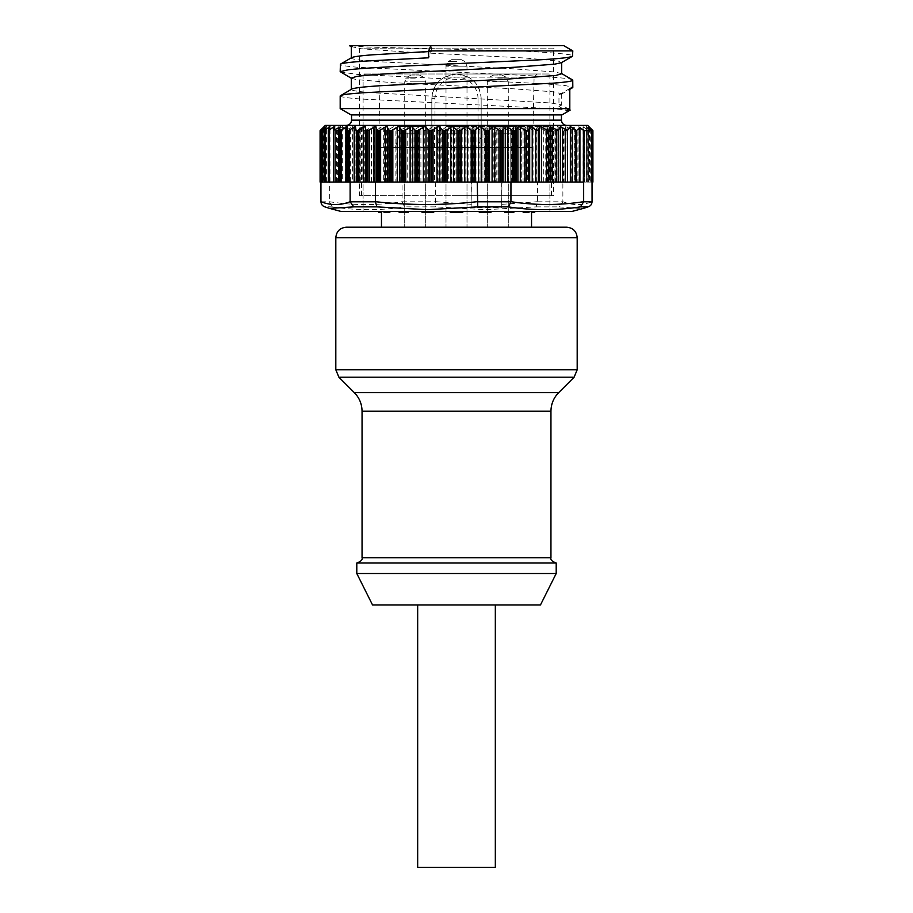 <?xml version="1.0" encoding="UTF-8"?>
<svg xmlns="http://www.w3.org/2000/svg" width="913" height="913" viewBox="0 0 913 913"><rect width="100%" height="100%" fill="white"/><g stroke="black" fill="none" stroke-linecap="round" stroke-linejoin="round"><path stroke-width="0.68" stroke-dasharray="4.57 3.42" d="M320.121 130.616L323.624 127.683L321.022 130.65L329.114 130.65L333.074 127.683L336.577 130.616L342.649 126.542L345.536 130.502L352.612 126.645L354.666 130.411L362.769 126.759L364.355 130.297L366.353 130.148L371.431 126.907L373.428 126.884L374.695 130.171L377.24 129.908L380.767 127.158L383.312 127.01L384.578 130.65L386.587 130.65L394.142 126.451L397.863 130.65L400.761 130.091L406.662 126.451L411.067 130.65L414.011 130.091L419.74 126.451L424.762 130.65L427.741 130.091L433.219 126.451L438.799 130.65L441.778 130.091L446.948 126.451L453.042 130.65L455.975 130.091L460.791 126.451L467.319 130.65L470.184 130.091L474.577 126.451L481.471 130.65L484.232 130.091L488.17 126.451L495.348 130.65L497.984 130.091L501.42 126.451L508.815 130.65L511.28 130.091L514.179 126.451L521.688 130.65L523.971 130.091L526.299 126.451L533.865 130.65L535.931 130.091L537.654 126.451L545.187 130.65L547.024 130.091L548.12 126.451L555.538 130.65L557.113 130.091L557.581 126.451L564.805 130.65L566.106 130.091L565.946 126.451L572.885 130.65L574.094 130.65L572.816 127.01L579.424 130.171L578.146 126.884L579.173 126.907L584.64 130.297L583.053 126.759L588.702 130.411L586.648 126.645L591.521 130.502L588.645 126.542L592.879 130.616M591.521 182.075L591.521 130.502L591.521 182.075L588.645 182.075L588.577 126.451L588.588 182.075L592.366 182.075L592.366 130.125M588.702 182.075L587.675 182.075L587.675 130L588.702 130.411L588.702 182.075L586.648 182.075L586.591 126.485L586.591 182.075L590.334 182.075L590.334 129.68M584.64 182.075L583.612 182.075L583.612 130.148L584.64 130.297L584.64 182.075L583.053 182.075L583.053 126.759L584.08 127.067L584.08 182.075L587.675 182.075M579.424 182.075L579.424 130.171L579.424 182.075L578.146 182.075L578.146 126.884L579.173 126.907L579.173 182.075L583.612 182.075M572.885 130.65L572.885 182.075L574.094 182.075L572.816 182.075L572.759 126.702L572.759 182.075L577.883 182.075L577.883 129.908M566.117 130.239L565.581 182.075L565.946 126.451M325.325 125.412L587.675 125.412M583.886 182.075L501.933 182.075L532.359 182.075L532.359 130.091M486.789 182.075L460.061 182.075M488.238 182.075L500.529 182.075M591.978 182.075L566.22 182.075L571.641 182.075L571.641 130.091M589.376 127.683L589.376 182.075M591.59 182.075L590.334 182.075M583.053 182.075L584.08 182.075M578.146 182.075L579.173 182.075M579.481 182.075L577.883 182.075M574.094 182.075L574.094 130.65M572.885 182.075L571.641 182.075M564.805 130.65L564.805 182.075L565.706 182.075M564.805 182.075L563.481 182.075L563.481 130.091M556.553 130.65L556.553 182.075L557.113 130.103L557.09 182.075L563.481 182.075M556.553 182.075L562.876 182.075L562.876 201.807L559.19 206.886L582.517 208.621M411.067 130.65L411.067 182.075L402.051 182.075L402.062 201.807L404.573 206.874L435.273 206.874L485.739 209.693L536.136 206.874L537.609 201.807L537.609 182.075L545.187 182.075L532.359 182.075M546.316 182.075L555.538 182.075L546.316 182.075L546.316 130.65M523.971 130.091L523.971 182.075L537.609 182.075M523.971 182.075L521.688 182.075L521.688 130.65L521.688 182.075L520.159 182.075L520.159 130.091M511.28 130.091L511.28 182.075L520.159 182.075M508.815 130.65L508.815 182.075L510.184 182.075L510.184 130.65L510.184 182.075L511.28 182.075M508.815 182.075L507.263 182.075L507.263 130.091M497.984 130.091L497.984 182.075L507.263 182.075M497.984 182.075L495.348 182.075L495.348 130.65L495.348 182.075L493.819 182.075L493.819 130.091M484.232 130.091L484.232 182.075L493.819 182.075M430.103 125.412L566.688 125.412L430.103 125.412M453.042 130.65L453.042 182.075L482.931 182.075L482.931 130.65L482.931 182.075L484.232 182.075M453.042 182.075L448.272 182.075L448.272 126.964M471.131 182.075L471.131 207.491L501.694 207.491L501.945 182.075L448.272 182.075M434.474 182.075L445.304 182.075L434.474 182.075L434.474 126.964M420.916 182.075L412.471 182.075L424.762 182.075L420.916 182.075L420.916 126.964M435.718 182.075L435.273 206.874M411.067 182.075L407.734 182.075L407.734 126.964M402.051 182.075L407.734 182.075M384.578 130.65L384.578 182.075L400.875 182.075L395.101 182.075L395.101 126.964M384.578 182.075L395.101 182.075M333.074 127.683L333.074 182.075L333.918 182.075L329.342 182.075L329.342 201.807L332.583 206.886M329.114 130.65L329.114 182.075L333.074 182.075M356.447 182.075L320.121 182.075M321.022 130.65L321.022 182.075M323.624 127.683L323.624 182.075M321.479 130.502L321.479 182.075L324.412 182.075L321.41 182.075M324.298 130.411L324.298 182.075L326.409 182.075L324.241 182.075M328.36 130.297L328.36 182.075L330.004 182.075L328.303 182.075M333.576 130.171L333.576 182.075L334.911 182.075L333.519 182.075M340.184 182.075L338.906 182.075L340.184 182.075L340.184 127.01M357.462 182.075L366.684 182.075M367.813 182.075L431.529 182.075M459.958 182.075L445.784 182.075M445.681 182.075L431.632 182.075M565.581 126.827L565.581 182.075L562.876 182.075M471.131 207.491L471.382 182.075M332.594 206.886C356.481 210.572 380.481 210.572 404.573 206.886M332.594 206.874L324.343 206.68M329.342 208.335L324.937 206.886M571.937 211.462L341.063 211.462M501.694 182.075L501.694 207.491M431.358 114.912L561.438 114.912L431.358 114.912M456.5 211.462L363.1 211.462L456.5 211.462M351.094 114.912L561.906 114.912M570.123 110.176L551.566 108.613L340.184 108.613M551.566 108.613L362.278 99.095C347.568 98.033 340.207 96.972 340.195 95.911M569.803 88.515L558.961 94.941L558.961 106.41L566.254 110.724M558.961 106.41L561.29 104.835L550.767 102.964L371.1 92.647C356.823 91.471 350.295 90.319 351.528 89.212L351.676 89.109M561.643 73.759L555.218 72.013L509.853 68.578L378.13 61.696C361.685 60.543 352.783 59.391 351.414 58.261L351.676 57.622M428.642 51.516L431.301 51.379L428.642 57.804M572.748 80.036C572.234 77.947 534.676 75.722 487.416 73.691L358.695 67.334C345.194 66.238 339.088 65.188 340.412 64.161M340.515 72.001L357.542 74.41L544.616 83.813L565.284 85.56L572.816 87.317M431.301 51.379L431.301 45.65M351.311 46.574L360.897 48.731L403.729 51.813L524.621 57.976L558.368 61.057L561.324 62.735M351.311 78.062L355.865 79.534L391.939 82.615L513.186 88.778L553.917 91.859L561.689 93.799L558.961 94.941M563.72 45.65L349.417 45.65L365.462 46.997L519.68 50.9C553.198 52.692 570.842 54.255 572.611 55.602L572.805 55.898M519.68 50.9L572.816 50.9M480.512 45.65L356.755 45.65L556.725 45.65L553.575 48.8L359.425 48.8L553.575 48.8L553.575 195.713L359.425 195.713L479.747 195.713M432.488 45.65L356.275 45.65L359.425 48.8L359.425 195.713M456.5 195.713L550.95 195.713L456.5 195.713M456.5 128.025L551.475 128.025L456.5 128.025M456.5 126.451L549.9 126.451L456.5 126.451C442.965 126.451 442.965 126.451 456.5 126.451C442.965 126.451 442.965 126.451 456.5 126.451C470.035 126.451 470.035 126.451 456.5 126.451C470.035 126.451 470.035 126.451 456.5 126.451M415.21 227.2L404.71 227.2L415.21 227.2M415.21 75.037C410.268 75.037 410.268 75.037 415.21 75.037C410.268 75.037 410.268 75.037 415.21 75.037C420.151 75.037 420.151 75.037 415.21 75.037C420.151 75.037 420.151 75.037 415.21 75.037M566.688 227.2L346.312 227.2M456.5 59.288C451.65 59.288 451.65 59.288 456.5 59.288C451.65 59.288 451.65 59.288 456.5 59.288C461.35 59.288 461.35 59.288 456.5 59.288C461.35 59.288 461.35 59.288 456.5 59.288M497.79 227.2L508.29 227.2L497.79 227.2M497.79 75.037C492.849 75.037 492.849 75.037 497.79 75.037C492.849 75.037 492.849 75.037 497.79 75.037C502.732 75.037 502.732 75.037 497.79 75.037C502.732 75.037 502.732 75.037 497.79 75.037M490.932 211.462L504.912 211.462L486.424 211.462L490.932 211.462L490.932 212.512L479.291 212.512L490.932 212.512L479.291 212.512L479.291 211.462L462.8 211.462L462.8 212.512L450.2 212.512L456.5 212.512L450.2 212.512L450.2 211.462L454.811 211.462L433.709 211.462L450.2 211.462M462.8 211.462L479.291 211.462M504.912 211.462L504.912 212.512L513.825 212.512L504.912 212.512L510.241 212.512L510.241 211.462L511.782 211.462L504.912 211.462L510.241 211.462M513.825 211.462L523.172 211.462L513.825 211.462L513.825 212.512L510.241 212.512M523.172 211.462L523.172 212.512L527.988 212.512L523.172 212.512L527.634 212.512L527.634 211.462L528.73 211.462L523.172 211.462L527.634 211.462M527.988 211.462L527.988 212.512L527.988 211.462L531.275 211.462L531.275 212.512L534.196 212.512L534.687 211.462L527.988 211.462M512.627 211.462L511.782 211.462L512.627 211.462L512.627 212.512M531.275 211.462L534.196 211.462M433.709 211.462L426.576 211.462L433.709 211.462L433.709 212.512L422.068 212.512L433.709 212.512L422.068 212.512L422.068 211.462L426.576 211.462L408.088 211.462L422.068 211.462M408.088 211.462L401.218 211.462L408.088 211.462L408.088 212.512L399.175 212.512L408.088 212.512L399.175 212.512L399.175 211.462L401.218 211.462L389.828 211.462L399.175 211.462M389.828 211.462L384.27 211.462L389.828 211.462L389.828 212.512L384.031 212.512L385.012 212.512L385.012 211.462L381.725 211.462L385.012 211.462L385.012 212.512L384.076 212.512L384.076 211.462L384.076 212.512M381.725 211.462L378.313 211.462L381.725 211.462L381.725 212.512L378.313 212.512M528.73 212.512L527.634 212.512M528.924 212.512L527.988 212.512L528.924 212.512L528.924 211.462L528.924 212.512M356.8 563.013L556.2 563.013M356.8 573.512L556.2 573.512M540.45 604.988L372.55 604.988M456.5 604.988L495.291 604.988L456.5 604.988M417.675 867.35L495.325 867.35M434.987 147.45L434.987 98.65A21.513 21.513 0 0 1 456.5 77.137A21.513 21.513 0 0 1 478.013 98.65L481.162 98.65L481.162 147.45L481.162 98.65C479.702 83.665 471.485 75.448 456.5 73.987L549.5 73.987L363.5 73.987L537.289 73.987L456.5 73.987L537.289 73.987L456.5 73.987L444.448 77.137C436.403 81.965 432.191 89.132 431.838 98.65L431.838 147.45L532.587 147.45L380.413 147.45L431.838 147.45L431.838 98.65C433.298 83.665 441.515 75.448 456.5 73.987L468.552 77.137L534.094 77.137L444.448 77.137M481.162 98.65C480.797 89.12 476.597 81.942 468.552 77.137M415.21 147.45L395.261 147.45L415.21 147.45M456.5 147.45L436.562 147.45L456.5 147.45M497.79 147.45L517.739 147.45L497.79 147.45M415.21 133.8L399.46 133.8L415.21 133.8M456.5 133.8L440.762 133.8L456.5 133.8M497.79 133.8L513.54 133.8L497.79 133.8M415.21 126.451L399.46 126.451L415.21 126.451C401.663 126.451 401.663 126.451 415.21 126.451C401.663 126.451 401.663 126.451 415.21 126.451C428.745 126.451 428.745 126.451 415.21 126.451C428.745 126.451 428.745 126.451 415.21 126.451M497.79 126.451L513.54 126.451L497.79 126.451C484.255 126.451 484.255 126.451 497.79 126.451C484.255 126.451 484.255 126.451 497.79 126.451C511.337 126.451 511.337 126.451 497.79 126.451C511.337 126.451 511.337 126.451 497.79 126.451M456.5 227.2L467 227.2L456.5 227.2M589.672 127.466L589.672 182.075M587.846 127.386L587.846 182.075M574.357 127.158L574.357 182.075M567.121 126.964L567.121 182.075M558.847 126.964L558.847 182.075M557.09 182.075L557.09 126.964L557.09 182.075M537.609 201.807L562.876 201.807M545.187 130.65L545.187 182.075M555.538 130.65L555.538 182.075M554.134 182.075L554.134 130.091M549.443 126.964L549.443 182.075M547.48 182.075L547.48 126.964M547.024 130.091L547.024 182.075M543.726 182.075L543.726 130.091M539.035 126.964L539.035 182.075M536.89 182.075L536.89 126.964M535.931 130.091L535.931 182.075M535.086 130.65L535.086 182.075M533.865 130.65L533.865 182.075M527.714 126.964L527.714 182.075M525.409 182.075L525.409 126.964M523.001 130.65L523.001 182.075M515.617 126.964L515.617 182.075M513.163 182.075L513.163 126.964M502.869 126.964L502.869 182.075M500.313 182.075L500.313 126.964M496.775 130.65L496.775 182.075M489.619 126.964L489.619 182.075M486.971 182.075L486.971 126.964M481.471 130.65L481.471 182.075M479.953 182.075L479.953 130.091M476.004 182.075L476.004 126.964M473.299 182.075L473.299 126.964M470.184 182.075L470.184 130.091M467.319 130.65L467.319 182.075M468.803 130.65L468.803 182.075M465.835 182.075L465.835 130.091M462.172 182.075L462.172 126.964M459.444 182.075L459.444 126.964M455.975 182.075L455.975 130.091M454.526 130.65L454.526 182.075M451.615 182.075L451.615 130.091M445.555 182.075L445.555 126.964M441.778 182.075L441.778 130.091M438.799 130.65L438.799 182.075M440.283 130.65L440.283 182.075M437.453 182.075L437.453 130.091M431.792 182.075L431.792 126.964M427.741 182.075L427.741 130.091M412.471 130.65L412.471 182.075M424.762 130.65L424.762 182.075M426.211 130.65L426.211 182.075M402.062 201.807L435.718 201.807M423.495 182.075L423.495 130.091M418.291 182.075L418.291 126.964M414.011 182.075L414.011 130.091M409.903 182.075L409.903 130.091M405.212 182.075L405.212 126.964M400.761 182.075L400.761 130.091M397.863 130.65L397.863 182.075M399.221 130.65L399.221 182.075M396.813 182.075L396.813 130.091M392.704 182.075L392.704 126.964M388.116 182.075L388.116 130.091M386.587 130.65L386.587 182.075M383.312 127.01L383.312 182.075M380.767 182.075L380.767 127.158M377.24 129.908L377.24 182.075M374.695 182.075L374.695 130.171M373.428 126.884L373.428 182.075M371.431 182.075L371.431 126.907M366.353 130.148L366.353 182.075M364.355 182.075L364.355 130.297M362.769 126.759L362.769 182.075M360.772 182.075L360.772 127.067M356.663 130L356.663 182.075M354.666 182.075L354.666 130.411M352.612 126.645L352.612 182.075M350.432 182.075L350.432 127.386M347.716 129.68L347.716 182.075M345.536 182.075L345.536 130.502M342.649 126.542L342.649 182.075M340.652 182.075L340.652 127.466M337.57 130.125L337.57 182.075M336.577 182.075L336.577 130.616M320.942 201.807L329.342 201.807M323.328 127.843L323.328 182.075M324.355 182.075L324.355 126.542M325.154 128.767L325.154 182.075M326.352 182.075L326.352 126.645M328.92 129.018L328.92 182.075M329.947 182.075L329.947 126.759M333.827 129.52L333.827 182.075M334.854 182.075L334.854 126.884M347.419 126.827L347.419 182.075L347.408 126.964M355.91 182.075L355.91 126.964L355.91 182.075M562.876 201.705C572.599 205.551 582.334 205.551 592.058 201.705M536.136 206.874L559.19 206.874M501.945 204.341L537.609 201.693M435.718 201.693L471.382 204.341M351.562 120.162L561.438 120.162M329.342 201.705C353.582 205.551 377.822 205.551 402.051 201.705M415.21 81.828L404.71 81.828L415.21 81.828C428.745 81.828 428.745 81.828 415.21 81.828C428.745 81.828 428.745 81.828 415.21 81.828M415.21 78.826L405.657 78.826L415.21 78.826M415.21 77.274L406.742 77.274L415.21 77.274M456.5 66.193L446.001 66.193L456.5 66.193C470.035 66.193 470.035 66.193 456.5 66.193C470.035 66.193 470.035 66.193 456.5 66.193M456.5 63.18L446.959 63.18L456.5 63.18M456.5 61.525L448.112 61.525L456.5 61.525M497.79 81.828L487.302 81.828L497.79 81.828C511.326 81.828 511.326 81.828 497.79 81.828C511.326 81.828 511.326 81.828 497.79 81.828M497.79 78.826L507.343 78.826L497.79 78.826M497.79 77.274L506.259 77.274L497.79 77.274M458.189 212.512L458.189 211.462M484.677 212.512L484.677 211.462M487.793 212.512L487.793 211.462M454.811 212.512L454.811 211.462M428.323 212.512L428.323 211.462M425.207 212.512L425.207 211.462M402.759 212.512L402.759 211.462M400.373 212.512L400.373 211.462M385.366 212.512L385.366 211.462M378.804 212.512L378.804 211.462M577.187 237.7L335.813 237.7M335.813 369.776L577.187 369.776M574.106 377.195L338.894 377.195M558.63 392.67L354.37 392.67M362.05 411.227L550.95 411.227M362.05 557.775L550.95 557.775M434.987 98.65L431.838 98.65M478.013 98.65L478.013 147.45M588.759 182.075L588.759 130.582M582.996 182.075L582.996 126.553M584.697 182.075L584.697 130.525M578.089 182.075L578.089 126.622M324.412 182.075L324.412 126.462M326.409 182.075L326.409 126.508M330.004 182.075L330.004 126.553M334.911 182.075L334.911 126.622M340.241 182.075L340.241 126.759M330.483 208.621L329.513 208.358M568.822 109.195L561.324 104.858M561.689 93.799L561.689 105.269M561.324 94.21L569.803 89.303M549.9 73.987L549.9 211.462L549.9 126.451L551.475 128.025L551.475 195.713M363.1 73.987L363.1 211.462L363.1 126.451L361.525 128.025L361.525 195.713M411.044 75.037L406.742 77.274L404.71 81.828L404.71 227.2L404.71 126.451M419.364 75.037L423.666 77.274L425.698 81.828L425.698 227.2L425.698 126.451M452.414 59.288L448.112 61.525L446.001 66.193L446.001 227.2L446.001 126.451M460.586 59.288L464.888 61.525L467 66.193L467 227.2L467 126.451M493.636 75.037L489.334 77.274L487.302 81.828L487.302 227.2L487.302 126.451M501.956 75.037L506.259 77.274L508.29 81.828L508.29 227.2L508.29 126.451M528.969 212.512L528.969 211.462M384.031 212.512L384.031 211.462M380.413 147.45L378.906 77.137L375.7 73.987M532.587 147.45L534.094 77.137L537.301 73.987M399.46 126.451L399.46 133.8L395.261 147.45M430.947 126.451L430.947 133.8L435.147 147.45M440.762 126.451L440.762 133.8L436.562 147.45M472.238 126.451L472.238 133.8L476.438 147.45M482.053 126.451L482.053 133.8L477.853 147.45M513.54 126.451L513.54 133.8L517.739 147.45"/><path stroke-width="1.37" d="M340.184 127.01L333.576 130.171L334.854 126.884L333.827 126.907L328.36 130.297L329.947 126.759L324.298 130.411L326.352 126.645L321.479 130.502L324.355 126.542L320.121 130.616L325.325 125.412L587.675 125.412L592.879 130.616L589.376 127.683L591.978 130.65L583.886 130.65L579.926 127.683L576.423 130.616L570.351 126.542L567.464 130.502L560.388 126.645L558.334 130.411L550.231 126.759L548.645 130.297L546.647 130.148L541.569 126.907L539.572 126.884L538.305 130.171L535.76 129.908L532.233 127.158L529.688 127.01L528.422 130.65L528.422 182.075L524.884 182.075L524.884 130.091L518.858 126.451L515.137 130.65L512.239 130.091L506.338 126.451L501.933 130.65L498.989 130.091L493.26 126.451L488.238 130.65L485.26 130.091L479.781 126.451L474.201 130.65L471.222 130.091L466.052 126.451L459.958 130.65L457.025 130.091L452.209 126.451L445.681 130.65L442.816 130.091L438.423 126.451L431.529 130.65L428.768 130.091L424.83 126.451L417.652 130.65L415.016 130.091L411.58 126.451L404.185 130.65L401.72 130.091L398.821 126.451L391.312 130.65L389.029 130.091L386.701 126.451L379.135 130.65L377.069 130.091L375.346 126.451L367.813 130.65L365.976 130.091L364.88 126.451L357.462 130.65L355.887 130.091L355.419 126.451L348.195 130.65L346.894 130.091L347.054 126.451L341.359 130.091L338.906 130.65L340.241 126.759M528.422 130.65L524.884 130.091M528.422 182.075L583.658 182.075L583.658 201.807L580.417 206.886M515.137 130.65L515.137 182.075L524.884 182.075M320.634 130.125L320.086 182.075L320.634 130.125M324.298 182.075L325.325 182.075L325.325 130L324.298 130.411M329.947 126.759L328.92 127.067L328.92 129.018M328.36 182.075L329.388 182.075L329.388 130.148L328.36 130.297M334.854 126.884L333.827 126.907L333.827 129.52M345.879 126.964L345.879 182.075L347.294 182.075L346.894 130.091M428.768 130.091L428.768 182.075L419.181 182.075L419.181 130.091M474.201 130.65L474.201 182.075L430.069 182.075L430.069 130.65L430.069 182.075L428.768 182.075M458.474 182.075L458.474 130.65L458.474 182.075M474.201 182.075L477.282 182.075L477.727 206.874L427.261 209.693L376.864 206.874L375.391 201.693C409.355 205.425 443.319 205.425 477.282 201.693M477.727 206.874L508.427 206.874L510.938 201.807L510.949 182.075L501.933 182.075L501.933 130.65M500.529 130.65L500.529 182.075L488.238 182.075L488.238 130.65M486.789 130.65L486.789 182.075L477.282 182.075M510.949 182.075L515.137 182.075M579.926 127.683L579.926 182.075M583.658 182.075L583.886 130.65M582.517 208.621L588.063 206.874C590.54 206.087 591.864 204.398 592.058 201.807L591.978 130.65M592.879 130.616L592.914 182.075L592.058 182.075M324.937 206.874C322.46 206.087 321.136 204.398 320.942 201.807L320.942 182.075M321.479 182.075L320.634 182.075M321.41 130.65L321.41 182.075L322.666 182.075L322.666 129.68M324.241 130.582L324.241 182.075L322.666 182.075M328.303 130.525L328.303 182.075L325.325 182.075M333.576 182.075L329.388 182.075M333.519 130.479L333.519 182.075L335.117 182.075L335.117 129.908M340.115 130.65L340.115 182.075L335.117 182.075M338.906 182.075L338.906 130.65M340.115 182.075L341.359 182.075L341.359 130.091M345.879 182.075L341.359 182.075M348.195 130.65L348.195 182.075L347.294 182.075M348.195 182.075L349.519 182.075L349.519 130.091M356.447 130.65L356.447 182.075L349.519 182.075M350.124 182.075L350.124 201.807L353.81 206.886L329.502 208.381L324.332 206.692M367.813 130.65L367.813 182.075L375.391 182.075L375.391 201.693M366.684 130.65L366.684 182.075L357.462 182.075L357.462 130.65M375.391 182.075L380.641 182.075L380.641 130.091M389.029 130.091L389.029 182.075L380.641 182.075M389.029 182.075L391.312 182.075L391.312 130.65L391.312 182.075L392.841 182.075L392.841 130.091M401.72 130.091L401.72 182.075L392.841 182.075M404.185 130.65L404.185 182.075L402.816 182.075L402.816 130.65L402.816 182.075L401.72 182.075M404.185 182.075L405.737 182.075L405.737 130.091M415.016 130.091L415.016 182.075L405.737 182.075M415.016 182.075L419.181 182.075M460.061 182.075L459.958 130.65M445.784 182.075L445.681 130.65M431.632 182.075L431.529 130.65M580.406 206.886C556.519 210.572 532.519 210.572 508.427 206.886M583.658 208.335L588.063 206.886M330.483 208.621L341.063 211.462L571.937 211.462L583.487 208.358M431.256 114.912L351.094 114.912L340.184 108.613L569.803 108.613L566.254 110.724L570.123 110.176L561.906 114.912L431.256 114.912M340.184 108.613L340.195 95.911C340.583 94.861 348.287 93.799 363.294 92.738L552.548 83.209C566.699 82.147 573.432 81.086 572.748 80.036L561.29 73.348M340.195 95.911L351.676 89.109M351.528 89.212C353.377 88.025 362.701 86.883 379.477 85.765L506.053 79.191L555.88 75.459L561.643 73.759L561.689 62.518M351.414 58.261C350.569 57.108 357.531 55.967 372.287 54.826L428.642 51.516M428.642 64.971L427.957 65.006C390.593 66.569 364.161 68.133 348.675 69.708L340.184 71.636L340.412 64.161C342.192 63.077 351.128 62.016 367.209 60.977L428.642 57.804L428.642 50.9L430.81 45.65L353.103 45.65L351.311 46.574L351.311 57.839M340.412 64.161L351.676 57.622M572.816 87.317L572.748 80.036M572.816 87.374L569.803 88.515L569.803 108.613M340.184 71.636L351.676 78.472M430.81 45.65L563.72 45.65L572.816 50.9L572.451 56.286L561.324 62.723L554.842 64.138L515.297 67.22L431.301 71.397C398.171 73.017 369.354 74.615 356.629 76.452L351.311 78.062L351.311 89.314M353.103 45.65L349.417 45.65L351.676 46.985M530.67 60.235L428.608 64.914M572.611 55.602C573.821 57.291 559.817 58.854 530.601 60.304M572.816 50.9L428.642 50.9M479.291 211.462L479.291 212.512L490.932 212.512L490.932 211.462M531.275 211.462L531.275 212.512L534.687 212.512L534.687 211.462M523.172 211.462L523.172 212.512L528.73 212.512M513.825 211.462L513.825 212.512L512.627 212.512L512.627 211.462M504.912 211.462L504.912 212.512L512.627 212.512M462.8 211.462L462.8 212.512L458.189 212.512L458.189 211.462M450.2 211.462L450.2 212.512L458.189 212.512M433.709 211.462L433.709 212.512L428.323 212.512L428.323 211.462M422.068 211.462L422.068 212.512L428.323 212.512M408.088 211.462L408.088 212.512L402.759 212.512L402.759 211.462M399.175 211.462L399.175 212.512L402.759 212.512M389.828 211.462L389.828 212.512L385.366 212.512L385.366 211.462M381.725 211.462L381.725 212.512L378.804 212.512L378.804 211.462M378.804 212.512L378.313 211.462M384.076 212.512L385.366 212.512M577.187 237.7L335.813 237.7C336.441 231.32 339.933 227.828 346.312 227.2L566.688 227.2C573.067 227.828 576.56 231.32 577.187 237.7L577.187 369.776L335.813 369.776L338.894 377.195L574.106 377.195L577.187 369.776M456.5 563.013L356.8 563.013L356.8 573.512L556.2 573.512L556.2 563.013L456.5 563.013M356.8 573.512L372.55 604.988L540.45 604.988L556.2 573.512M495.325 604.988L495.325 867.35L417.675 867.35L417.675 604.988M526.413 130.65L526.413 182.075M529.688 127.01L529.688 182.075M532.233 182.075L532.233 127.158M426.029 182.075L426.029 126.964M433.047 182.075L433.047 130.091M436.996 182.075L436.996 126.964M439.701 182.075L439.701 126.964M442.816 182.075L442.816 130.091M444.197 130.65L444.197 182.075M447.165 182.075L447.165 130.091M450.828 182.075L450.828 126.964M453.556 182.075L453.556 126.964M457.025 182.075L457.025 130.091M461.385 182.075L461.385 130.091M464.728 182.075L464.728 126.964M467.445 182.075L467.445 126.964M471.222 182.075L471.222 130.091M472.717 130.65L472.717 182.075M475.547 182.075L475.547 130.091M478.526 182.075L478.526 126.964M481.208 182.075L481.208 126.964M485.26 182.075L485.26 130.091M510.938 201.807L477.282 201.807M489.505 182.075L489.505 130.091M492.084 182.075L492.084 126.964M494.709 182.075L494.709 126.964M498.989 182.075L498.989 130.091M503.097 182.075L503.097 130.091M505.266 182.075L505.266 126.964M507.788 182.075L507.788 126.964M512.239 182.075L512.239 130.091M513.779 130.65L513.779 182.075M516.187 182.075L516.187 130.091M517.899 182.075L517.899 126.964M520.296 182.075L520.296 126.964M535.76 129.908L535.76 182.075M538.305 182.075L538.305 130.171M539.572 126.884L539.572 182.075M541.569 182.075L541.569 126.907M546.647 130.148L546.647 182.075M548.645 182.075L548.645 130.297M550.231 126.759L550.231 182.075M552.228 182.075L552.228 127.067M556.337 130L556.337 182.075M558.334 182.075L558.334 130.411M560.388 126.645L560.388 182.075M562.568 182.075L562.568 127.386M565.284 129.68L565.284 182.075M567.464 182.075L567.464 130.502M570.351 126.542L570.351 182.075M572.348 182.075L572.348 127.466M575.43 130.125L575.43 182.075M576.423 182.075L576.423 130.616M592.058 201.807L583.658 201.807M510.949 201.693C535.178 205.425 559.418 205.425 583.658 201.693M325.154 127.386L325.154 128.767M338.643 127.158L338.643 182.075M346.894 130.365L346.894 182.075L346.883 130.239M354.153 126.964L354.153 182.075M375.391 201.807L350.124 201.807M358.866 182.075L358.866 130.091M363.557 126.964L363.557 182.075M365.52 182.075L365.52 126.964M365.976 130.091L365.976 182.075M369.274 182.075L369.274 130.091M373.965 126.964L373.965 182.075M376.11 182.075L376.11 126.964M377.069 130.091L377.069 182.075M377.914 130.65L377.914 182.075M379.135 130.65L379.135 182.075M385.286 126.964L385.286 182.075M387.591 182.075L387.591 126.964M389.999 130.65L389.999 182.075M397.383 126.964L397.383 182.075M399.837 182.075L399.837 126.964M410.131 126.964L410.131 182.075M412.687 182.075L412.687 126.964M417.652 130.65L417.652 182.075M416.225 130.65L416.225 182.075M423.381 126.964L423.381 182.075M588.063 206.874L580.428 206.874M561.438 114.912L561.438 120.162L351.562 120.162C351.243 123.346 349.496 125.092 346.312 125.412M350.124 201.705C340.401 205.551 330.666 205.551 320.942 201.705M376.864 206.874L353.81 206.874M487.793 212.512L487.793 211.462M534.196 212.512L534.196 211.462M527.634 212.512L527.634 211.462M510.241 212.512L510.241 211.462M484.677 212.512L484.677 211.462M400.373 212.512L400.373 211.462M425.207 212.512L425.207 211.462M454.811 212.512L454.811 211.462M338.894 377.195L354.37 392.67L558.63 392.67L574.106 377.195M558.63 392.67C553.62 397.84 551.053 404.025 550.95 411.227L362.05 411.227L362.05 557.775C362.746 559.703 361 561.449 356.8 563.013M550.95 411.227L550.95 557.775L362.05 557.775M592.914 182.075L592.914 130.65M320.086 182.075L320.086 130.65M561.438 120.162C561.757 123.346 563.504 125.092 566.688 125.412M351.562 114.912L351.562 120.162M570.123 109.948L568.822 109.195M569.803 89.303L572.497 87.739M531.537 212.512L531.537 227.2M381.463 212.512L381.463 227.2M528.969 212.512L528.969 211.462M384.031 212.512L384.031 211.462M335.813 237.7L335.813 369.776M354.37 392.67C359.38 397.84 361.947 404.025 362.05 411.227M550.95 557.775C550.277 559.737 552.023 561.484 556.2 563.013"/></g></svg>

